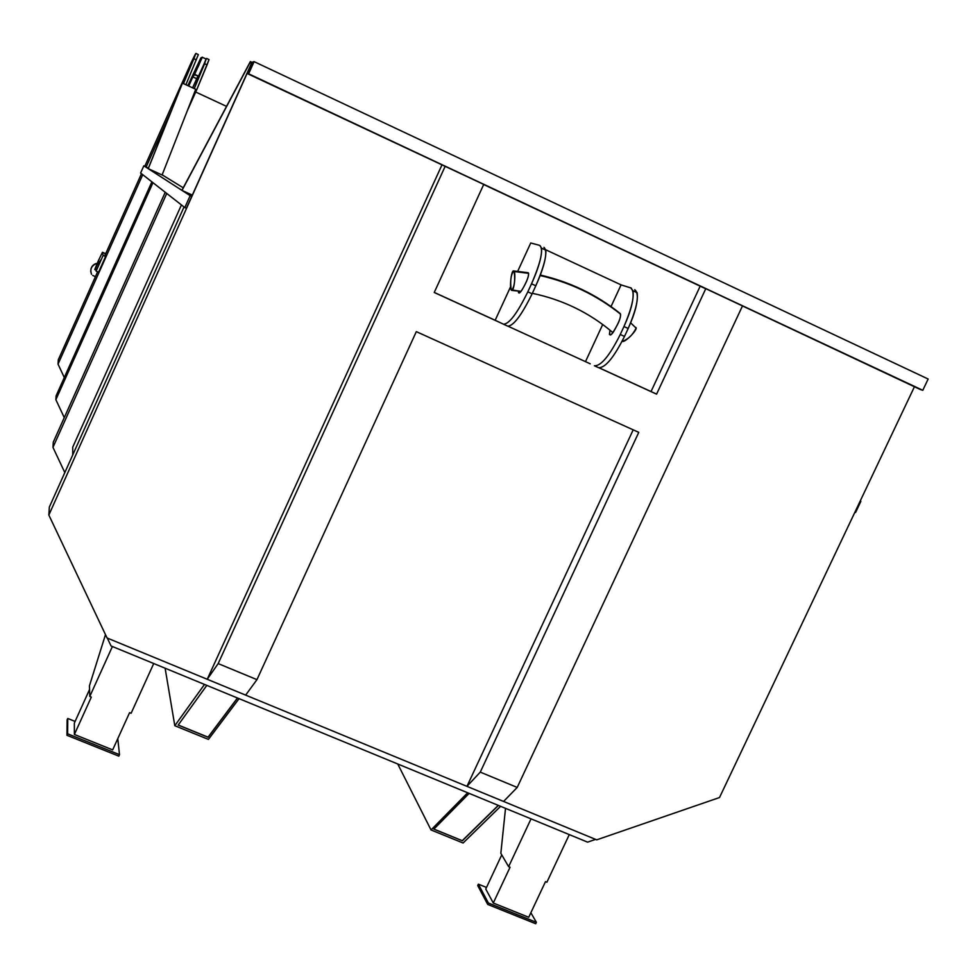 <?xml version="1.0" encoding="UTF-8"?>
<svg xmlns="http://www.w3.org/2000/svg" width="977" height="977" viewBox="0 0 977 977"><rect width="100%" height="100%" fill="white"/><g stroke="black" fill="none" stroke-linecap="round" stroke-linejoin="round"><path stroke-width="1.47" d="M860.187 501.079L860.847 501.384L855.583 512.461L854.924 512.156L855.583 512.461L860.847 501.384L860.187 501.067M191.748 196.389L186.399 208.296L184.812 207.576L190.161 195.656L191.748 196.389L186.399 208.296L184.812 207.576L140.615 173.027L143.839 165.809L144.804 166.261L181.466 84.242L144.804 166.261L143.839 165.809L140.615 173.027L184.812 207.576L190.161 195.656L182.003 190.405L250.344 61.588L181.881 190.332L148.26 168.667L182.467 83.118L148.199 168.63L143.839 165.809L148.199 168.63L182.467 83.118L148.26 168.667L181.881 190.332L250.344 61.588L251.932 62.333L191.748 196.389L251.48 63.505L249.892 62.76L250.344 61.588L251.932 62.333L254.093 61.636L251.932 62.333L251.48 63.505L249.892 62.76L182.003 190.405L191.748 196.389M206.819 685.378L111.048 645.956L107.323 638.079L111.048 645.956L206.819 685.378L178.168 725.081L208.089 737.269L178.217 725.007L208.064 737.159L237.46 697.993L208.089 737.269L237.533 698.03L206.819 685.378L178.168 725.081L208.089 737.269L237.533 698.03L206.819 685.378M595.604 839.39L587.592 842.137L237.533 698.03L239.072 698.653L208.431 739.406L174.798 725.716L165.125 668.207L174.798 725.716L204.511 684.425L174.798 725.716L208.431 739.406L239.072 698.653L469.143 793.385L433.837 829.143L462.377 840.757L433.898 829.07L462.377 840.757L498.417 805.427L469.143 793.385L433.837 829.143L462.377 840.757L498.417 805.427L500.603 806.33L463.098 843.004L431.028 829.962L397.737 763.977L431.028 829.962L467.678 792.774L431.028 829.962L463.098 843.004L500.603 806.33L587.592 842.137L595.604 839.39M105.211 254.826L141.47 173.711L105.211 254.826L105.601 256.475L98.567 272.204L96.125 271.118L95.697 268.321L98.579 261.445L95.599 267.698L98.616 261.653L95.697 268.321L96.125 271.118L103.159 255.376L96.125 271.118L98.567 272.204L105.601 256.475L103.159 255.376L102.463 252.274L103.159 255.376L105.601 256.475L104.857 253.348L102.463 252.274L98.494 260.456L102.463 252.274L104.857 253.348L105.211 254.826M58.302 359.78L97.627 271.789L58.302 359.78L58.034 364.128L64.299 377.549L58.034 364.128L58.302 359.78M72.725 454.952L72.738 447.173L72.725 454.952M181.429 204.938L72.738 447.173L181.429 204.938M192.322 195.107L182.003 190.405L192.322 195.107M148.394 168.142L144.804 166.261L148.394 168.142M183.236 187.792L162.145 174.846L183.236 187.792M162.097 174.981L148.26 168.667L162.097 174.981L195.73 89.298L196.719 89.762L187.266 110.853L196.719 89.762L194.264 88.614L195.73 89.298L162.097 174.981M209.029 59.585L196.719 89.762L207.075 64.873L204.633 63.737L194.264 88.614L185.911 84.73L194.264 88.614L206.086 58.925L204.633 63.737L207.075 64.873L209.029 59.585L206.599 58.449M498.282 805.378L462.316 840.635L498.282 805.378M49.338 507.087L184.03 206.965L49.338 507.087L48.85 515.05L49.338 507.087M928.15 379.015L922.789 390.299L920.395 389.542L248.634 73.8L254.093 61.636L928.15 379.015L254.093 61.636L248.097 73.934L922.789 390.299L928.15 379.015M914.435 386.745L719.512 797.537L596.703 839.841L107.067 637.981L48.85 515.05L251.211 64.287L252.994 63.725L248.097 73.934L252.994 63.725L251.211 64.287L252.481 64.885L251.211 64.287L48.85 515.05L107.067 637.981L207.234 679.271L218.176 663.591L445.207 166.212L483.774 184.323L248.097 73.934L445.207 166.212L218.176 663.591L256.951 679.65L416.324 331.643L638.763 432.359L480.269 772.123L517.212 787.425L742.544 305.813L705.834 288.569L742.544 305.813L517.212 787.425L480.269 772.123L466.957 786.351L207.234 679.271L218.176 663.591L256.951 679.65L245.654 695.111L256.951 679.65L416.324 331.643L638.763 432.359L480.269 772.123L466.957 786.351L633.194 429.831L466.957 786.351L503.582 801.445L517.212 787.425L503.582 801.445L596.703 839.841L719.512 797.537L914.435 386.745M171.744 109.778L146.123 167.104L171.744 109.778M142.727 174.688L58.034 364.128L142.727 174.688M198.343 54.578L185.911 84.73L183.456 83.582L193.91 58.705C196.963 50.987 196.011 52.392 191.052 62.919L181.527 84.217L195.913 53.43L198.343 54.578L185.911 84.73L183.456 83.582L195.913 53.43M191.834 62.491C190.344 65.667 190.246 65.715 191.553 62.638C193.043 59.463 193.141 59.414 191.834 62.491L190.6 64.971L191.834 62.491M441.946 164.942L207.234 679.271L441.946 164.942M651.036 391.545L599.341 367.902L651.036 391.545L700.179 286.163L651.036 391.545L656.581 394.146L599.084 367.853L651.036 391.545M495.889 320.603L434.276 292.441L495.889 320.603M530.743 242.98L517.456 271.838L530.743 242.98L539.756 245.398L530.743 242.98M510.592 286.75L495.168 320.261L503.46 324.193L495.168 320.261L510.592 286.75M704.612 288.252L483.688 184.531L705.834 288.569L656.581 394.146L705.834 288.569L704.612 288.252M590.242 363.81L508.138 326.269L590.242 363.81M500.004 322.557L434.24 292.489L483.774 184.323L434.24 292.489L500.004 322.557M53.283 442.141L165.235 192.274L53.283 442.141L52.966 447.368L64.824 472.575L52.966 447.368L53.283 442.141M166.737 193.458L52.966 447.368L166.737 193.458M64.262 417.631L55.872 399.691L152.974 182.687L55.872 399.691L64.262 417.631M151.875 181.832L56.104 395.856L55.872 399.691L56.104 395.856L151.875 181.832M196.353 59.853L193.91 58.705L196.353 59.853M192.713 87.893L197.855 76.414L192.713 87.893M183.456 83.582L182.467 83.118L183.456 83.582M510.055 867.246L493.275 903.017L528.728 917.281L545.484 881.645L546.9 882.219L569.286 834.602L546.9 882.219L545.484 881.645L528.728 917.281L493.275 903.017L510.055 867.246L508.626 866.672L500.835 853.312L505.524 808.358L500.835 853.312L508.626 866.672L510.055 867.246M531.036 818.86L508.626 866.672L531.036 818.86M501.751 854.887L485.764 889.021L493.275 903.017L485.764 889.021L501.751 854.887M536.385 922.312L488.378 903.004L478.376 884.161L486.509 887.446L478.376 884.161L477.716 885.565L487.706 904.433L477.716 885.565L478.376 884.161L488.378 903.004L487.706 904.433L535.714 923.729L487.706 904.433L488.378 903.004L536.385 922.312L535.714 923.729L536.385 922.312L530.865 912.75L536.385 922.312M153.731 663.517L131.113 713.271L129.599 712.648L112.673 749.884L74.386 734.472L91.313 697.102L89.774 696.479L112.404 646.505L89.774 696.479L89.457 685.769L105.492 634.635L89.457 685.769L89.774 696.479L91.313 697.102L74.386 734.472L74.35 723.078L89.566 689.469L74.35 723.078L74.386 734.472L112.673 749.884L129.599 712.648L131.113 713.271L153.731 663.517M67.633 733.8L119.499 754.659L117.777 738.649L119.499 754.659L118.828 756.149L66.961 735.302L118.828 756.149L119.499 754.659L67.633 733.8L66.961 735.302L67.767 718.461L66.961 735.302L67.108 719.927L67.767 718.461L67.633 733.8M75.107 721.429L67.767 718.461L75.107 721.429M631.301 288.081L621.079 284.881L545.752 249.782L621.079 284.881L611.028 306.57L621.079 284.881L631.301 288.081M507.686 326.123L503.46 324.193C509.139 324.132 517.26 313.336 527.824 291.83L532.123 293.808C521.547 315.302 513.401 326.074 507.686 326.123L503.46 324.193C509.139 324.132 517.26 313.336 527.824 291.83L531.525 283.806L527.824 291.83L532.123 293.808L535.811 285.785L532.123 293.808C521.547 315.302 513.401 326.074 507.686 326.123M598.547 367.67L594.395 365.764C601.002 366.143 609.624 355.713 620.273 334.476L624.498 336.418C613.837 357.643 605.19 368.06 598.547 367.67L594.395 365.764C601.002 366.143 609.624 355.713 620.273 334.476L623.961 326.526L620.273 334.476L624.498 336.418L628.187 328.48L624.498 336.418C613.837 357.643 605.19 368.06 598.547 367.67M637.126 292.721L634.745 289.68C639.703 293.759 637.505 306.693 628.187 328.48L623.961 326.526C633.304 304.739 635.514 291.805 630.605 287.751L632.962 290.78C634.049 298.974 631.057 310.894 623.961 326.526L628.187 328.48C635.27 312.848 638.25 300.928 637.126 292.721L632.962 290.78M602.711 324.498L585.516 361.588L602.711 324.498M619.98 313.336C621.348 315.388 620.004 320.077 615.937 327.405C610.967 336.332 608.976 337.26 609.978 330.165L609.44 334.415C610.662 335.954 612.823 333.609 615.937 327.405C619.21 321.763 620.749 317.342 620.542 314.142L619.98 313.336C596.568 294.663 570.018 281.913 540.33 275.062C570.018 281.913 596.568 294.663 619.98 313.336L619.98 313.336M545.838 250.173L543.969 247.364C547.999 251.028 545.276 263.839 535.811 285.785L531.525 283.806C540.989 261.836 543.737 249.037 539.756 245.398L541.588 248.195C542.015 256.145 538.657 268.016 531.525 283.806L535.811 285.785C542.943 270.006 546.277 258.136 545.838 250.173L541.588 248.195M528.203 272.73C529.253 274.671 527.751 279.446 523.672 287.03C520.204 293.222 518.482 294.565 518.506 291.073L518.469 292.502C519.178 293.943 520.912 292.111 523.672 287.03C527.055 280.949 528.704 276.381 528.606 273.328L513.658 270.934C511.191 269.701 509.176 289.79 511.704 290.364C514.171 291.757 516.222 271.386 513.658 270.934L528.203 272.73M622.337 341.339C625.158 342.89 639.129 328.248 635.661 327.38L636.112 328.101C632.791 334.891 628.199 339.3 622.337 341.339L622.154 341.229M612.97 332.681C589.717 312.835 562.837 299.719 532.343 293.32C562.837 299.719 589.717 312.835 612.97 332.681M521.022 291.402L511.704 290.364C514.513 286.53 515.331 280.252 514.171 271.521L513.658 270.934C510.837 274.879 510.031 281.168 511.215 289.803L521.022 291.402M96.979 263.937L98.494 260.456L96.979 263.937M99.617 262.178C98.25 265.39 98.274 265.5 99.678 262.52C101.046 259.308 101.022 259.198 99.617 262.178L98.567 264.743L99.617 262.178M188.744 86.049L192.848 76.89L196.695 78.685L192.603 87.845L197.83 76.426L196.695 78.685L192.848 76.89L188.744 86.049M195.705 92.021L226.53 106.371L195.705 92.021M206.245 59.096L198.526 76.145L193.971 74.618L192.848 76.89L194.643 74.337L198.526 76.145L194.643 74.337L202.324 57.154L194.643 74.337L198.526 76.145L206.245 59.096L202.361 57.264M198.539 65.911L199.589 63.346L198.539 65.911M187.84 85.622L200.859 57.924L202.324 57.154L200.859 57.924L187.84 85.622M198.331 65.813C197.036 68.891 197.146 68.842 198.649 65.667C199.943 62.589 199.833 62.638 198.331 65.813M92.73 275.441L95.453 276.65L92.73 275.441M96.979 264.01L94.757 269.567L95.966 270.092L94.757 269.567L96.992 264.572L96.198 263.668C91.411 265.781 89.847 269.322 91.508 274.281C89.847 269.322 91.411 265.781 96.198 263.668L96.943 263.851M94.818 269.432L95.941 269.933L94.818 269.432M90.776 271.899C90.605 267.613 92.4 264.816 96.161 263.509C91.386 265.622 89.823 269.151 91.484 274.097M518.469 292.502L519.459 292.953M609.44 334.415L610.625 334.964M630.653 322.862L636.112 328.101M514.171 271.521L528.606 273.328M540.147 275.538C570.092 282.377 596.886 295.237 620.542 314.142"/></g></svg>

